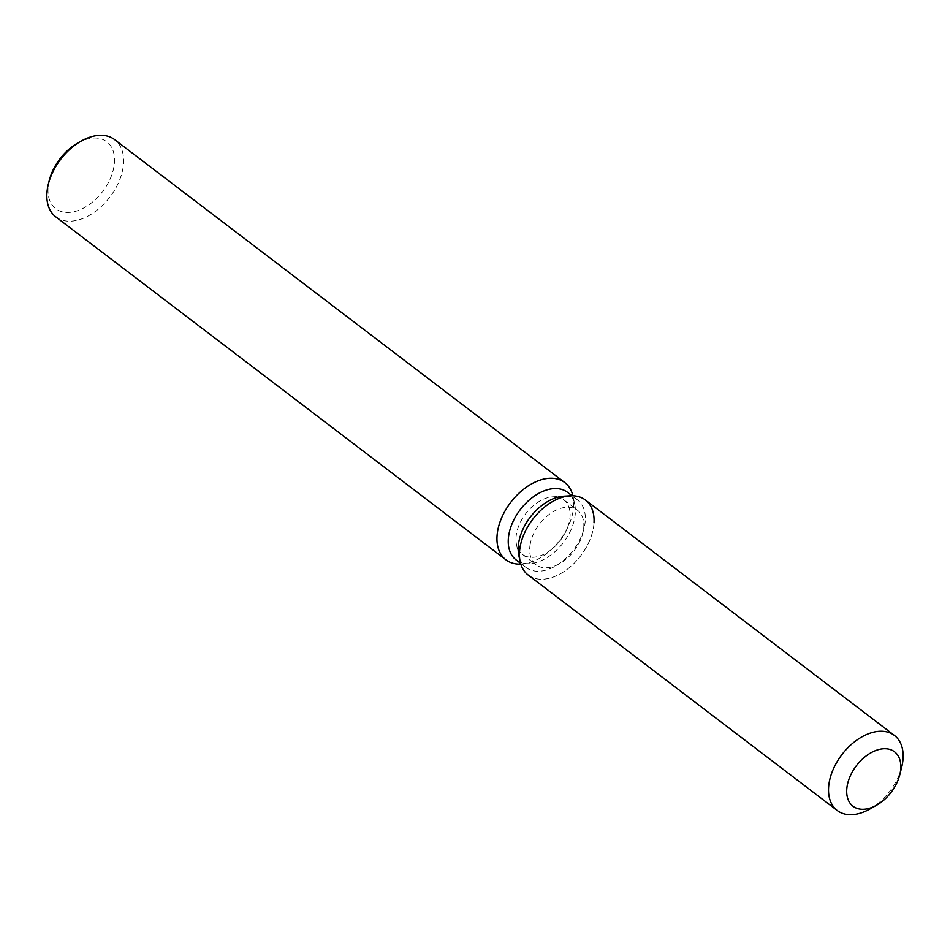 <?xml version="1.0" encoding="UTF-8"?>
<svg xmlns="http://www.w3.org/2000/svg" width="950" height="950" viewBox="0 0 950 950"><rect width="100%" height="100%" fill="white"/><g stroke="black" fill="none" stroke-linecap="round" stroke-linejoin="round"><path stroke-width="0.71" stroke-dasharray="4.75 3.56" d="M530.159 544.481A34.236 21.862 127.3 0 0 536.014 564.727A34.236 21.862 127.3 0 0 563.599 561.129A34.236 21.862 127.3 0 0 583.371 530.504A34.236 21.862 127.3 0 0 577.517 510.257A34.236 21.862 127.3 0 0 549.931 513.855A34.236 21.862 127.3 0 0 530.159 544.481M516.491 544.587L518.842 555.453A42.465 27.122 127.3 0 0 526.027 567.459A42.465 27.122 127.3 0 0 560.239 563.006A42.465 27.122 127.3 0 0 584.761 525.006A42.465 27.122 127.3 0 0 577.493 499.902A42.465 27.122 127.3 0 0 564.003 496.161L552.912 496.791A34.236 21.862 127.3 0 0 516.444 534.031A34.236 21.862 127.3 0 0 516.491 544.587A34.236 21.862 127.3 0 0 522.298 554.266A34.236 21.862 127.3 0 0 549.872 550.668A34.236 21.862 127.3 0 0 569.644 520.042A34.236 21.862 127.3 0 0 563.789 499.807A34.236 21.862 127.3 0 0 552.912 496.791M520.184 561.676A47.179 30.139 127.3 0 0 556.961 575.51A47.179 30.139 127.3 0 0 593.429 527.856A47.179 30.139 127.3 0 0 594.011 522.832M516.099 559.894A42.465 27.122 127.3 0 0 529.589 563.635A42.465 27.122 127.3 0 0 574.821 517.441A42.465 27.122 127.3 0 0 574.75 504.343A42.465 27.122 127.3 0 0 567.566 492.338M520.826 564.122A48.557 31.018 127.3 0 0 521.372 564.098A48.557 31.018 127.3 0 0 573.099 511.278A48.557 31.018 127.3 0 0 573.016 496.304A48.557 31.018 127.3 0 0 572.898 495.769M55.801 216.885A48.557 31.018 127.3 0 0 94.929 211.779A48.557 31.018 127.3 0 0 122.966 168.34A48.557 31.018 127.3 0 0 114.653 139.638M49.305 180.381A42.085 26.885 127.3 0 0 48.569 183.837A42.085 26.885 127.3 0 0 75.074 211.458A42.085 26.885 127.3 0 0 113.964 166.642A42.085 26.885 127.3 0 0 77.734 143.058M528.176 575.023A47.179 30.139 127.3 0 0 566.188 570.071A47.179 30.139 127.3 0 0 593.429 527.856A47.179 30.139 127.3 0 0 585.354 499.961M869.808 809.044A47.179 30.139 127.3 0 0 901.681 767.196M522.298 554.266L536.014 564.727M526.027 567.459L520.576 563.314M529.589 563.635L521.372 564.098M574.75 504.343L573.016 496.304M577.493 499.902L572.054 495.758M563.789 499.807L577.517 510.257"/><path stroke-width="1.43" d="M847.163 785.994A34.236 21.862 127.3 0 0 853.017 806.229A34.236 21.862 127.3 0 0 880.602 802.631A34.236 21.862 127.3 0 0 900.363 772.006A34.236 21.862 127.3 0 0 894.508 751.759A34.236 21.862 127.3 0 0 866.922 755.357A34.236 21.862 127.3 0 0 847.163 785.994A34.236 21.862 127.3 0 0 853.017 806.229A34.236 21.862 127.3 0 0 876.636 805.172A34.236 21.862 127.3 0 0 899.769 774.82A34.236 21.862 127.3 0 0 900.363 772.006A34.236 21.862 127.3 0 0 894.508 751.759A34.236 21.862 127.3 0 0 866.922 755.357A34.236 21.862 127.3 0 0 847.163 785.994M594.011 522.832A47.179 30.139 127.3 0 0 570.368 495.805L564.003 496.161A42.465 27.122 127.3 0 0 518.771 542.355A42.465 27.122 127.3 0 0 518.842 555.453L520.184 561.676A47.179 30.139 127.3 0 0 528.176 575.023L837.247 810.492A47.179 30.139 127.3 0 0 869.808 809.044L876.636 805.172M520.101 547.129A47.179 30.139 127.3 0 0 520.184 561.676A47.179 30.139 127.3 0 1 520.101 547.129A47.179 30.139 127.3 0 1 570.368 495.805A47.179 30.139 127.3 0 0 520.101 547.129M572.054 495.758L567.566 492.338A42.465 27.122 127.3 0 0 533.342 496.791A42.465 27.122 127.3 0 0 508.832 534.791A42.465 27.122 127.3 0 0 516.099 559.894L520.576 563.314M572.898 495.769A48.557 31.018 127.3 0 0 564.799 482.564A48.557 31.018 127.3 0 0 525.671 487.671A48.557 31.018 127.3 0 0 497.634 531.109A48.557 31.018 127.3 0 0 505.946 559.823A48.557 31.018 127.3 0 0 520.826 564.122M564.799 482.564L114.653 139.638A48.557 31.018 127.3 0 0 81.154 141.123A48.557 31.018 127.3 0 0 48.343 184.181A48.557 31.018 127.3 0 0 47.5 188.171A48.557 31.018 127.3 0 0 55.801 216.885L505.946 559.823M81.154 141.123L77.734 143.058A42.085 26.885 127.3 0 0 49.305 180.381L48.343 184.181M899.769 774.82L901.681 767.196A47.179 30.139 127.3 0 0 902.5 763.325A47.179 30.139 127.3 0 0 894.425 735.431A47.179 30.139 127.3 0 0 856.413 740.383A47.179 30.139 127.3 0 0 829.172 782.598A47.179 30.139 127.3 0 0 837.247 810.492M894.425 735.431L585.354 499.961A47.179 30.139 127.3 0 0 570.368 495.805L564.003 496.161M518.842 555.453L520.184 561.676"/></g></svg>
